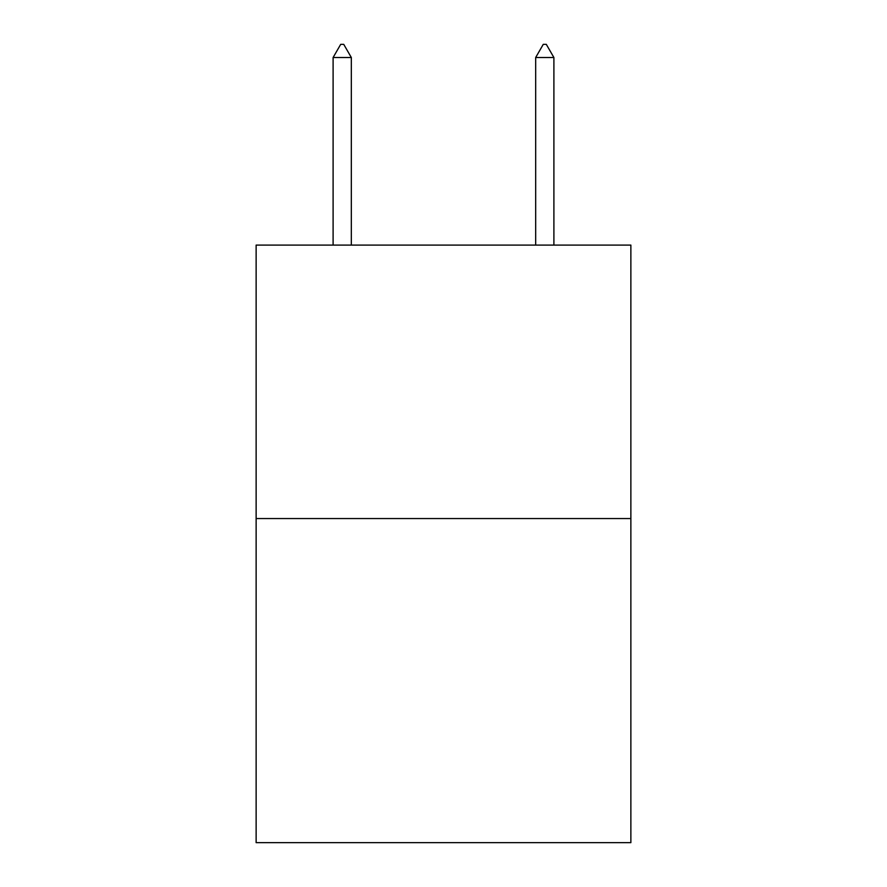 <?xml version="1.0" encoding="UTF-8"?>
<svg xmlns="http://www.w3.org/2000/svg" width="887" height="887" viewBox="0 0 887 887"><rect width="100%" height="100%" fill="white"/><g stroke="black" fill="none" stroke-linecap="round" stroke-linejoin="round"><path stroke-width="1.33" d="M630.868 518.551L630.868 245.089L256.132 245.089L256.132 842.65L630.868 842.65L630.868 518.551L256.132 518.551M351.33 57.522L343.735 44.35L340.697 44.35L333.102 57.522L351.33 57.522L351.33 245.089M333.102 57.522L333.102 245.089M543.265 44.35L546.303 44.35L553.898 57.522L535.67 57.522L543.265 44.35M553.898 245.089L553.898 57.522M535.67 245.089L535.67 57.522"/></g></svg>

